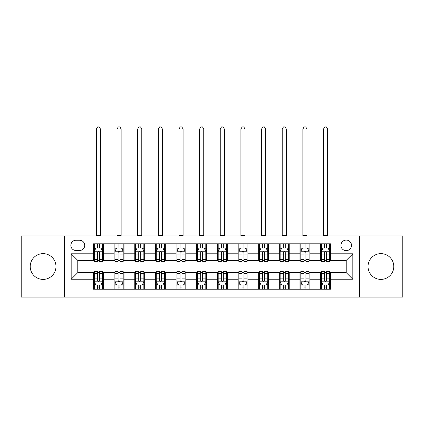 <?xml version="1.0" encoding="UTF-8"?>
<svg xmlns="http://www.w3.org/2000/svg" width="424" height="424" viewBox="0 0 424 424"><rect width="100%" height="100%" fill="white"/><g stroke="black" fill="none" stroke-linecap="round" stroke-linejoin="round"><path stroke-width="0.64" d="M380.911 253.632A12.884 12.884 0 0 0 368.027 266.516A12.884 12.884 0 0 0 380.911 279.4A12.884 12.884 0 0 0 393.795 266.516A12.884 12.884 0 0 0 380.911 253.632M43.089 253.632A12.884 12.884 0 0 0 30.205 266.516A12.884 12.884 0 0 0 43.089 279.4A12.884 12.884 0 0 0 55.973 266.516A12.884 12.884 0 0 0 43.089 253.632M346.223 240.085A5.284 5.284 0 0 0 340.933 245.369A5.284 5.284 0 0 0 346.223 250.658A5.284 5.284 0 0 0 351.507 245.369A5.284 5.284 0 0 0 346.223 240.085M359.435 297.076L402.8 297.076L402.8 235.951L359.435 235.951L359.435 297.076L64.565 297.076L64.565 235.951L21.2 235.951L21.2 297.076L64.565 297.076M75.96 250.489L79.595 250.489A5.12 5.12 0 0 0 84.715 245.369A5.12 5.12 0 0 0 79.595 240.249L75.96 240.249A5.12 5.12 0 0 0 70.84 245.369A5.12 5.12 0 0 0 75.96 250.489M359.435 235.951L64.565 235.951M93.471 279.236L71.174 279.236L71.174 253.796L93.471 253.796L93.471 260.4L77.778 260.4L77.778 272.627L93.471 272.627L93.471 289.226L330.529 289.226L330.529 272.627L346.223 272.627L346.223 260.4L330.529 260.4L330.529 253.796L352.826 253.796L352.826 279.236L330.529 279.236M330.529 253.796L330.529 243.8L93.471 243.8L93.471 253.796M320.618 243.8L320.618 260.4L321.44 260.4M324.583 260.4L326.565 260.4M329.702 260.4L330.529 260.4M320.618 260.4L309.054 260.4M299.964 243.8L299.964 260.4L300.791 260.4M303.929 260.4L305.911 260.4M299.964 260.4L288.405 260.4M279.315 243.8L279.315 260.4L280.142 260.4M283.28 260.4L285.262 260.4M279.315 260.4L267.751 260.4M258.667 243.8L258.667 260.4L259.493 260.4M262.631 260.4L264.613 260.4M258.667 260.4L247.102 260.4M238.018 243.8L238.018 260.4L238.845 260.4M241.982 260.4L243.964 260.4M238.018 260.4L226.453 260.4M217.369 243.8L217.369 260.4L218.196 260.4M221.333 260.4L223.316 260.4M217.369 260.4L205.804 260.4M196.72 243.8L196.72 260.4L197.547 260.4M200.684 260.4L202.667 260.4M196.72 260.4L185.156 260.4M176.071 243.8L176.071 260.4L176.898 260.4M180.036 260.4L182.018 260.4M176.071 260.4L164.507 260.4M155.423 243.8L155.423 260.4L156.249 260.4M159.387 260.4L161.369 260.4M155.423 260.4L143.858 260.4M134.774 243.8L134.774 260.4L135.595 260.4M138.738 260.4L140.72 260.4M134.774 260.4L123.209 260.4M114.12 243.8L114.12 260.4L114.946 260.4M118.089 260.4L120.072 260.4M114.12 260.4L102.56 260.4M93.471 260.4L94.298 260.4M97.435 260.4L99.417 260.4M93.471 272.627L94.298 272.627M97.435 272.627L99.417 272.627M102.56 272.627L103.382 272.627L103.382 289.226M114.946 272.627L103.382 272.627M118.089 272.627L120.072 272.627M123.209 272.627L124.036 272.627L124.036 289.226M135.595 272.627L124.036 272.627M138.738 272.627L140.72 272.627M143.858 272.627L144.685 272.627L144.685 289.226M156.249 272.627L144.685 272.627M159.387 272.627L161.369 272.627M164.507 272.627L165.334 272.627L165.334 289.226M176.898 272.627L165.334 272.627M180.036 272.627L182.018 272.627M185.156 272.627L185.982 272.627L185.982 289.226M197.547 272.627L185.982 272.627M200.684 272.627L202.667 272.627M205.804 272.627L206.631 272.627L206.631 289.226M218.196 272.627L206.631 272.627M221.333 272.627L223.316 272.627M226.453 272.627L227.28 272.627L227.28 289.226M238.845 272.627L227.28 272.627M241.982 272.627L243.964 272.627M247.102 272.627L247.929 272.627L247.929 289.226M259.493 272.627L247.929 272.627M262.631 272.627L264.613 272.627M267.751 272.627L268.577 272.627L268.577 289.226M280.142 272.627L268.577 272.627M283.28 272.627L285.262 272.627M288.405 272.627L289.226 272.627L289.226 289.226M300.791 272.627L289.226 272.627M303.929 272.627L305.911 272.627M309.054 272.627L309.88 272.627L309.88 289.226M321.44 272.627L309.88 272.627M324.583 272.627L326.565 272.627M329.702 272.627L330.529 272.627M103.382 243.8L103.382 260.4M93.471 247.929L94.298 247.929M97.435 247.929L99.417 247.929M102.56 247.929L103.382 247.929M93.471 285.098L94.298 285.098M97.435 285.098L99.417 285.098M102.56 285.098L103.382 285.098M114.12 272.627L114.12 289.226M124.036 243.8L124.036 260.4M114.12 247.929L114.946 247.929M118.089 247.929L120.072 247.929M123.209 247.929L124.036 247.929M114.12 285.098L114.946 285.098M118.089 285.098L120.072 285.098M123.209 285.098L124.036 285.098M134.774 272.627L134.774 289.226M134.774 285.098L135.595 285.098M138.738 285.098L140.72 285.098M143.858 285.098L144.685 285.098M144.685 243.8L144.685 260.4M134.774 247.929L135.595 247.929M138.738 247.929L140.72 247.929M143.858 247.929L144.685 247.929M155.423 272.627L155.423 289.226M155.423 285.098L156.249 285.098M159.387 285.098L161.369 285.098M164.507 285.098L165.334 285.098M165.334 243.8L165.334 260.4M155.423 247.929L156.249 247.929M159.387 247.929L161.369 247.929M164.507 247.929L165.334 247.929M176.071 272.627L176.071 289.226M176.071 285.098L176.898 285.098M180.036 285.098L182.018 285.098M185.156 285.098L185.982 285.098M185.982 243.8L185.982 260.4M176.071 247.929L176.898 247.929M180.036 247.929L182.018 247.929M185.156 247.929L185.982 247.929M196.72 272.627L196.72 289.226M196.72 285.098L197.547 285.098M200.684 285.098L202.667 285.098M205.804 285.098L206.631 285.098M206.631 243.8L206.631 260.4M196.72 247.929L197.547 247.929M200.684 247.929L202.667 247.929M205.804 247.929L206.631 247.929M217.369 272.627L217.369 289.226M217.369 285.098L218.196 285.098M221.333 285.098L223.316 285.098M226.453 285.098L227.28 285.098M227.28 243.8L227.28 260.4M217.369 247.929L218.196 247.929M221.333 247.929L223.316 247.929M226.453 247.929L227.28 247.929M238.018 272.627L238.018 289.226M238.018 285.098L238.845 285.098M241.982 285.098L243.964 285.098M247.102 285.098L247.929 285.098M247.929 243.8L247.929 260.4M238.018 247.929L238.845 247.929M241.982 247.929L243.964 247.929M247.102 247.929L247.929 247.929M258.667 272.627L258.667 289.226M258.667 285.098L259.493 285.098M262.631 285.098L264.613 285.098M267.751 285.098L268.577 285.098M268.577 243.8L268.577 260.4M258.667 247.929L259.493 247.929M262.631 247.929L264.613 247.929M267.751 247.929L268.577 247.929M279.315 272.627L279.315 289.226M279.315 285.098L280.142 285.098M283.28 285.098L285.262 285.098M288.405 285.098L289.226 285.098M289.226 243.8L289.226 260.4M279.315 247.929L280.142 247.929M283.28 247.929L285.262 247.929M288.405 247.929L289.226 247.929M299.964 272.627L299.964 289.226M299.964 285.098L300.791 285.098M303.929 285.098L305.911 285.098M309.054 285.098L309.88 285.098M309.88 243.8L309.88 260.4M299.964 247.929L300.791 247.929M303.929 247.929L305.911 247.929M309.054 247.929L309.88 247.929M320.618 272.627L320.618 289.226M320.618 285.098L321.44 285.098M324.583 285.098L326.565 285.098M329.702 285.098L330.529 285.098M320.618 247.929L321.44 247.929M324.583 247.929L326.565 247.929M329.702 247.929L330.529 247.929M77.778 260.4L71.174 253.796M77.778 272.627L71.174 279.236M352.826 253.796L346.223 260.4M352.826 279.236L346.223 272.627M99.417 245.947L97.435 245.947M102.56 259.324L99.417 259.324L99.417 261.391L102.56 261.391L102.56 251.315L100.907 248.013L95.951 248.013L94.298 251.315L94.298 261.391L97.435 261.391L97.435 259.324L94.298 259.324M94.298 251.315L94.298 243.8M102.56 251.315L102.56 243.8M97.435 248.013L97.435 243.8M99.417 243.8L99.417 248.013M99.417 259.324L99.417 252.556C98.76 251.284 98.098 251.284 97.435 252.556L97.435 259.324M96.365 235.951L96.365 129.071L100.493 129.071L99.253 126.924L97.605 126.924L96.365 129.071M100.493 235.951L100.493 129.071M97.435 287.08L99.417 287.08M94.298 273.708L97.435 273.708L97.435 271.636L94.298 271.636L94.298 281.711L95.951 285.018L100.907 285.018L102.56 281.711L102.56 271.636L99.417 271.636L99.417 273.708L102.56 273.708M102.56 281.711L102.56 289.226M94.298 281.711L94.298 289.226M99.417 285.018L99.417 289.226M97.435 289.226L97.435 285.018M97.435 273.708L97.435 280.471C98.098 281.748 98.76 281.748 99.417 280.471L99.417 273.708M120.072 245.947L118.089 245.947M123.209 259.324L120.072 259.324L120.072 261.391L123.209 261.391L123.209 251.315L121.556 248.013L116.6 248.013L114.946 251.315L114.946 261.391L118.089 261.391L118.089 259.324L114.946 259.324M114.946 251.315L114.946 243.8M123.209 251.315L123.209 243.8M118.089 248.013L118.089 243.8M120.072 243.8L120.072 248.013M120.072 259.324L120.072 252.556C119.409 251.284 118.747 251.284 118.089 252.556L118.089 259.324M117.013 235.951L117.013 129.071L121.142 129.071L119.902 126.924L118.254 126.924L117.013 129.071M121.142 235.951L121.142 129.071M140.72 245.947L138.738 245.947M143.858 259.324L140.72 259.324L140.72 261.391L143.858 261.391L143.858 251.315L142.204 248.013L137.249 248.013L135.595 251.315L135.595 261.391L138.738 261.391L138.738 259.324L135.595 259.324M135.595 251.315L135.595 243.8M143.858 251.315L143.858 243.8M138.738 248.013L138.738 243.8M140.72 243.8L140.72 248.013M140.72 259.324L140.72 252.556C140.058 251.284 139.395 251.284 138.738 252.556L138.738 259.324M137.662 235.951L137.662 129.071L141.791 129.071L140.551 126.924L138.902 126.924L137.662 129.071M141.791 235.951L141.791 129.071M161.369 245.947L159.387 245.947M164.507 259.324L161.369 259.324L161.369 261.391L164.507 261.391L164.507 251.315L162.853 248.013L157.898 248.013L156.249 251.315L156.249 261.391L159.387 261.391L159.387 259.324L156.249 259.324M156.249 251.315L156.249 243.8M164.507 251.315L164.507 243.8M159.387 248.013L159.387 243.8M161.369 243.8L161.369 248.013M161.369 259.324L161.369 252.556C160.707 251.284 160.049 251.284 159.387 252.556L159.387 259.324M158.311 235.951L158.311 129.071L162.44 129.071L161.205 126.924L159.551 126.924L158.311 129.071M162.44 235.951L162.44 129.071M118.089 287.08L120.072 287.08M114.946 273.708L118.089 273.708L118.089 271.636L114.946 271.636L114.946 281.711L116.6 285.018L121.556 285.018L123.209 281.711L123.209 271.636L120.072 271.636L120.072 273.708L123.209 273.708M123.209 281.711L123.209 289.226M114.946 281.711L114.946 289.226M120.072 285.018L120.072 289.226M118.089 289.226L118.089 285.018M118.089 273.708L118.089 280.471C118.747 281.748 119.409 281.748 120.072 280.471L120.072 273.708M138.738 287.08L140.72 287.08M135.595 273.708L138.738 273.708L138.738 271.636L135.595 271.636L135.595 281.711L137.249 285.018L142.204 285.018L143.858 281.711L143.858 271.636L140.72 271.636L140.72 273.708L143.858 273.708M143.858 281.711L143.858 289.226M135.595 281.711L135.595 289.226M140.72 285.018L140.72 289.226M138.738 289.226L138.738 285.018M138.738 273.708L138.738 280.471C139.395 281.748 140.058 281.748 140.72 280.471L140.72 273.708M159.387 287.08L161.369 287.08M156.249 273.708L159.387 273.708L159.387 271.636L156.249 271.636L156.249 281.711L157.898 285.018L162.853 285.018L164.507 281.711L164.507 271.636L161.369 271.636L161.369 273.708L164.507 273.708M164.507 281.711L164.507 289.226M156.249 281.711L156.249 289.226M161.369 285.018L161.369 289.226M159.387 289.226L159.387 285.018M159.387 273.708L159.387 280.471C160.044 281.748 160.707 281.748 161.369 280.471L161.369 273.708M182.018 245.947L180.036 245.947M185.156 259.324L182.018 259.324L182.018 261.391L185.156 261.391L185.156 251.315L183.502 248.013L178.546 248.013L176.898 251.315L176.898 261.391L180.036 261.391L180.036 259.324L176.898 259.324M176.898 251.315L176.898 243.8M185.156 251.315L185.156 243.8M180.036 248.013L180.036 243.8M182.018 243.8L182.018 248.013M182.018 259.324L182.018 252.556C181.355 251.284 180.698 251.284 180.036 252.556L180.036 259.324M178.96 235.951L178.96 129.071L183.089 129.071L181.854 126.924L180.2 126.924L178.96 129.071M183.089 235.951L183.089 129.071M180.036 287.08L182.018 287.08M176.898 273.708L180.036 273.708L180.036 271.636L176.898 271.636L176.898 281.711L178.546 285.018L183.502 285.018L185.156 281.711L185.156 271.636L182.018 271.636L182.018 273.708L185.156 273.708M185.156 281.711L185.156 289.226M176.898 281.711L176.898 289.226M182.018 285.018L182.018 289.226M180.036 289.226L180.036 285.018M180.036 273.708L180.036 280.471C180.693 281.748 181.355 281.748 182.018 280.471L182.018 273.708M202.667 245.947L200.684 245.947M205.804 259.324L202.667 259.324L202.667 261.391L205.804 261.391L205.804 251.315L204.151 248.013L199.195 248.013L197.547 251.315L197.547 261.391L200.684 261.391L200.684 259.324L197.547 259.324M197.547 251.315L197.547 243.8M205.804 251.315L205.804 243.8M200.684 248.013L200.684 243.8M202.667 243.8L202.667 248.013M202.667 259.324L202.667 252.556C202.004 251.284 201.347 251.284 200.684 252.556L200.684 259.324M199.609 235.951L199.609 129.071L203.743 129.071L202.502 126.924L200.849 126.924L199.609 129.071M203.743 235.951L203.743 129.071M223.316 245.947L221.333 245.947M226.453 259.324L223.316 259.324L223.316 261.391L226.453 261.391L226.453 251.315L224.805 248.013L219.849 248.013L218.196 251.315L218.196 261.391L221.333 261.391L221.333 259.324L218.196 259.324M218.196 251.315L218.196 243.8M226.453 251.315L226.453 243.8M221.333 248.013L221.333 243.8M223.316 243.8L223.316 248.013M223.316 259.324L223.316 252.556C222.658 251.284 221.996 251.284 221.333 252.556L221.333 259.324M220.257 235.951L220.257 129.071L224.391 129.071L223.151 126.924L221.498 126.924L220.257 129.071M224.391 235.951L224.391 129.071M243.964 245.947L241.982 245.947M247.102 259.324L243.964 259.324L243.964 261.391L247.102 261.391L247.102 251.315L245.454 248.013L240.498 248.013L238.845 251.315L238.845 261.391L241.982 261.391L241.982 259.324L238.845 259.324M238.845 251.315L238.845 243.8M247.102 251.315L247.102 243.8M241.982 248.013L241.982 243.8M243.964 243.8L243.964 248.013M243.964 259.324L243.964 252.556C243.307 251.284 242.645 251.284 241.982 252.556L241.982 259.324M240.912 235.951L240.912 129.071L245.04 129.071L243.8 126.924L242.146 126.924L240.912 129.071M245.04 235.951L245.04 129.071M200.684 287.08L202.667 287.08M197.547 273.708L200.684 273.708L200.684 271.636L197.547 271.636L197.547 281.711L199.195 285.018L204.151 285.018L205.804 281.711L205.804 271.636L202.667 271.636L202.667 273.708L205.804 273.708M205.804 281.711L205.804 289.226M197.547 281.711L197.547 289.226M202.667 285.018L202.667 289.226M200.684 289.226L200.684 285.018M200.684 273.708L200.684 280.471C201.342 281.748 202.004 281.748 202.667 280.471L202.667 273.708M221.333 287.08L223.316 287.08M218.196 273.708L221.333 273.708L221.333 271.636L218.196 271.636L218.196 281.711L219.849 285.018L224.805 285.018L226.453 281.711L226.453 271.636L223.316 271.636L223.316 273.708L226.453 273.708M226.453 281.711L226.453 289.226M218.196 281.711L218.196 289.226M223.316 285.018L223.316 289.226M221.333 289.226L221.333 285.018M221.333 273.708L221.333 280.471C221.996 281.748 222.653 281.748 223.316 280.471L223.316 273.708M241.982 287.08L243.964 287.08M238.845 273.708L241.982 273.708L241.982 271.636L238.845 271.636L238.845 281.711L240.498 285.018L245.454 285.018L247.102 281.711L247.102 271.636L243.964 271.636L243.964 273.708L247.102 273.708M247.102 281.711L247.102 289.226M238.845 281.711L238.845 289.226M243.964 285.018L243.964 289.226M241.982 289.226L241.982 285.018M241.982 273.708L241.982 280.471C242.645 281.748 243.302 281.748 243.964 280.471L243.964 273.708M264.613 245.947L262.631 245.947M267.751 259.324L264.613 259.324L264.613 261.391L267.751 261.391L267.751 251.315L266.102 248.013L261.147 248.013L259.493 251.315L259.493 261.391L262.631 261.391L262.631 259.324L259.493 259.324M259.493 251.315L259.493 243.8M267.751 251.315L267.751 243.8M262.631 248.013L262.631 243.8M264.613 243.8L264.613 248.013M264.613 259.324L264.613 252.556C263.956 251.284 263.293 251.284 262.631 252.556L262.631 259.324M261.56 235.951L261.56 129.071L265.689 129.071L264.449 126.924L262.795 126.924L261.56 129.071M265.689 235.951L265.689 129.071M262.631 287.08L264.613 287.08M259.493 273.708L262.631 273.708L262.631 271.636L259.493 271.636L259.493 281.711L261.147 285.018L266.102 285.018L267.751 281.711L267.751 271.636L264.613 271.636L264.613 273.708L267.751 273.708M267.751 281.711L267.751 289.226M259.493 281.711L259.493 289.226M264.613 285.018L264.613 289.226M262.631 289.226L262.631 285.018M262.631 273.708L262.631 280.471C263.293 281.748 263.951 281.748 264.613 280.471L264.613 273.708M285.262 245.947L283.28 245.947M288.405 259.324L285.262 259.324L285.262 261.391L288.405 261.391L288.405 251.315L286.751 248.013L281.796 248.013L280.142 251.315L280.142 261.391L283.28 261.391L283.28 259.324L280.142 259.324M280.142 251.315L280.142 243.8M288.405 251.315L288.405 243.8M283.28 248.013L283.28 243.8M285.262 243.8L285.262 248.013M285.262 259.324L285.262 252.556C284.605 251.284 283.942 251.284 283.28 252.556L283.28 259.324M282.209 235.951L282.209 129.071L286.338 129.071L285.098 126.924L283.449 126.924L282.209 129.071M286.338 235.951L286.338 129.071M283.28 287.08L285.262 287.08M280.142 273.708L283.28 273.708L283.28 271.636L280.142 271.636L280.142 281.711L281.796 285.018L286.751 285.018L288.405 281.711L288.405 271.636L285.262 271.636L285.262 273.708L288.405 273.708M288.405 281.711L288.405 289.226M280.142 281.711L280.142 289.226M285.262 285.018L285.262 289.226M283.28 289.226L283.28 285.018M283.28 273.708L283.28 280.471C283.942 281.748 284.605 281.748 285.262 280.471L285.262 273.708M305.911 245.947L303.929 245.947M309.054 259.324L305.911 259.324L305.911 261.391L309.054 261.391L309.054 251.315L307.4 248.013L302.445 248.013L300.791 251.315L300.791 261.391L303.929 261.391L303.929 259.324L300.791 259.324M300.791 251.315L300.791 243.8M309.054 251.315L309.054 243.8M303.929 248.013L303.929 243.8M305.911 243.8L305.911 248.013M305.911 259.324L305.911 252.556C305.254 251.284 304.591 251.284 303.929 252.556L303.929 259.324M302.858 235.951L302.858 129.071L306.987 129.071L305.746 126.924L304.098 126.924L302.858 129.071M306.987 235.951L306.987 129.071M303.929 287.08L305.911 287.08M300.791 273.708L303.929 273.708L303.929 271.636L300.791 271.636L300.791 281.711L302.445 285.018L307.4 285.018L309.054 281.711L309.054 271.636L305.911 271.636L305.911 273.708L309.054 273.708M309.054 281.711L309.054 289.226M300.791 281.711L300.791 289.226M305.911 285.018L305.911 289.226M303.929 289.226L303.929 285.018M303.929 273.708L303.929 280.471C304.591 281.748 305.254 281.748 305.911 280.471L305.911 273.708M326.565 245.947L324.583 245.947M329.702 259.324L326.565 259.324L326.565 261.391L329.702 261.391L329.702 251.315L328.049 248.013L323.093 248.013L321.44 251.315L321.44 261.391L324.583 261.391L324.583 259.324L321.44 259.324M321.44 251.315L321.44 243.8M329.702 251.315L329.702 243.8M324.583 248.013L324.583 243.8M326.565 243.8L326.565 248.013M326.565 259.324L326.565 252.556C325.902 251.284 325.24 251.284 324.583 252.556L324.583 259.324M323.507 235.951L323.507 129.071L327.635 129.071L326.395 126.924L324.747 126.924L323.507 129.071M327.635 235.951L327.635 129.071M324.583 287.08L326.565 287.08M321.44 273.708L324.583 273.708L324.583 271.636L321.44 271.636L321.44 281.711L323.093 285.018L328.049 285.018L329.702 281.711L329.702 271.636L326.565 271.636L326.565 273.708L329.702 273.708M329.702 281.711L329.702 289.226M321.44 281.711L321.44 289.226M326.565 285.018L326.565 289.226M324.583 289.226L324.583 285.018M324.583 273.708L324.583 280.471C325.24 281.748 325.902 281.748 326.565 280.471L326.565 273.708M114.12 279.236L103.382 279.236M114.12 253.796L103.382 253.796M134.774 253.796L124.036 253.796M134.774 279.236L124.036 279.236M155.423 253.796L144.685 253.796M155.423 279.236L144.685 279.236M176.071 253.796L165.334 253.796M176.071 279.236L165.334 279.236M196.72 253.796L185.982 253.796M196.72 279.236L185.982 279.236M217.369 253.796L206.631 253.796M217.369 279.236L206.631 279.236M238.018 253.796L227.28 253.796M238.018 279.236L227.28 279.236M258.667 253.796L247.929 253.796M258.667 279.236L247.929 279.236M279.315 253.796L268.577 253.796M279.315 279.236L268.577 279.236M299.964 253.796L289.226 253.796M299.964 279.236L289.226 279.236M320.618 253.796L309.88 253.796M320.618 279.236L309.88 279.236M102.518 251.236L94.34 251.236M94.298 248.21L95.85 248.21M101.007 248.21L102.56 248.21M97.435 254.893L94.298 254.893M102.56 254.893L99.417 254.893M99.417 247.001L97.435 247.001M96.365 235.543L100.493 235.543M94.34 281.796L102.518 281.796M102.56 284.817L101.007 284.817M95.85 284.817L94.298 284.817M99.417 278.133L102.56 278.133M94.298 278.133L97.435 278.133M97.435 286.03L99.417 286.03M123.167 251.236L114.989 251.236M114.946 248.21L116.499 248.21M121.656 248.21L123.209 248.21M118.089 254.893L114.946 254.893M123.209 254.893L120.072 254.893M120.072 247.001L118.089 247.001M117.013 235.543L121.142 235.543M143.816 251.236L135.638 251.236M135.595 248.21L137.148 248.21M142.305 248.21L143.858 248.21M138.738 254.893L135.595 254.893M143.858 254.893L140.72 254.893M140.72 247.001L138.738 247.001M137.662 235.543L141.791 235.543M164.464 251.236L156.286 251.236M156.249 248.21L157.802 248.21M162.954 248.21L164.507 248.21M159.387 254.893L156.249 254.893M164.507 254.893L161.369 254.893M161.369 247.001L159.387 247.001M158.311 235.543L162.44 235.543M114.989 281.796L123.167 281.796M123.209 284.817L121.656 284.817M116.499 284.817L114.946 284.817M120.072 278.133L123.209 278.133M114.946 278.133L118.089 278.133M118.089 286.03L120.072 286.03M135.638 281.796L143.816 281.796M143.858 284.817L142.305 284.817M137.148 284.817L135.595 284.817M140.72 278.133L143.858 278.133M135.595 278.133L138.738 278.133M138.738 286.03L140.72 286.03M156.286 281.796L164.464 281.796M164.507 284.817L162.954 284.817M157.802 284.817L156.249 284.817M161.369 278.133L164.507 278.133M156.249 278.133L159.387 278.133M159.387 286.03L161.369 286.03M185.113 251.236L176.935 251.236M176.898 248.21L178.451 248.21M183.603 248.21L185.156 248.21M180.036 254.893L176.898 254.893M185.156 254.893L182.018 254.893M182.018 247.001L180.036 247.001M178.96 235.543L183.089 235.543M176.935 281.796L185.113 281.796M185.156 284.817L183.603 284.817M178.451 284.817L176.898 284.817M182.018 278.133L185.156 278.133M176.898 278.133L180.036 278.133M180.036 286.03L182.018 286.03M205.762 251.236L197.589 251.236M197.547 248.21L199.1 248.21M204.251 248.21L205.804 248.21M200.684 254.893L197.547 254.893M205.804 254.893L202.667 254.893M202.667 247.001L200.684 247.001M199.609 235.543L203.743 235.543M226.411 251.236L218.238 251.236M218.196 248.21L219.749 248.21M224.9 248.21L226.453 248.21M221.333 254.893L218.196 254.893M226.453 254.893L223.316 254.893M223.316 247.001L221.333 247.001M220.257 235.543L224.391 235.543M247.065 251.236L238.887 251.236M238.845 248.21L240.397 248.21M245.549 248.21L247.102 248.21M241.982 254.893L238.845 254.893M247.102 254.893L243.964 254.893M243.964 247.001L241.982 247.001M240.912 235.543L245.04 235.543M197.589 281.796L205.762 281.796M205.804 284.817L204.251 284.817M199.1 284.817L197.547 284.817M202.667 278.133L205.804 278.133M197.547 278.133L200.684 278.133M200.684 286.03L202.667 286.03M218.238 281.796L226.411 281.796M226.453 284.817L224.9 284.817M219.749 284.817L218.196 284.817M223.316 278.133L226.453 278.133M218.196 278.133L221.333 278.133M221.333 286.03L223.316 286.03M238.887 281.796L247.065 281.796M247.102 284.817L245.549 284.817M240.397 284.817L238.845 284.817M243.964 278.133L247.102 278.133M238.845 278.133L241.982 278.133M241.982 286.03L243.964 286.03M267.714 251.236L259.536 251.236M259.493 248.21L261.046 248.21M266.198 248.21L267.751 248.21M262.631 254.893L259.493 254.893M267.751 254.893L264.613 254.893M264.613 247.001L262.631 247.001M261.56 235.543L265.689 235.543M259.536 281.796L267.714 281.796M267.751 284.817L266.198 284.817M261.046 284.817L259.493 284.817M264.613 278.133L267.751 278.133M259.493 278.133L262.631 278.133M262.631 286.03L264.613 286.03M288.362 251.236L280.185 251.236M280.142 248.21L281.695 248.21M286.852 248.21L288.405 248.21M283.28 254.893L280.142 254.893M288.405 254.893L285.262 254.893M285.262 247.001L283.28 247.001M282.209 235.543L286.338 235.543M280.185 281.796L288.362 281.796M288.405 284.817L286.852 284.817M281.695 284.817L280.142 284.817M285.262 278.133L288.405 278.133M280.142 278.133L283.28 278.133M283.28 286.03L285.262 286.03M309.011 251.236L300.833 251.236M300.791 248.21L302.344 248.21M307.501 248.21L309.054 248.21M303.929 254.893L300.791 254.893M309.054 254.893L305.911 254.893M305.911 247.001L303.929 247.001M302.858 235.543L306.987 235.543M300.833 281.796L309.011 281.796M309.054 284.817L307.501 284.817M302.344 284.817L300.791 284.817M305.911 278.133L309.054 278.133M300.791 278.133L303.929 278.133M303.929 286.03L305.911 286.03M329.66 251.236L321.482 251.236M321.44 248.21L322.993 248.21M328.149 248.21L329.702 248.21M324.583 254.893L321.44 254.893M329.702 254.893L326.565 254.893M326.565 247.001L324.583 247.001M323.507 235.543L327.635 235.543M321.482 281.796L329.66 281.796M329.702 284.817L328.149 284.817M322.993 284.817L321.44 284.817M326.565 278.133L329.702 278.133M321.44 278.133L324.583 278.133M324.583 286.03L326.565 286.03"/></g></svg>
